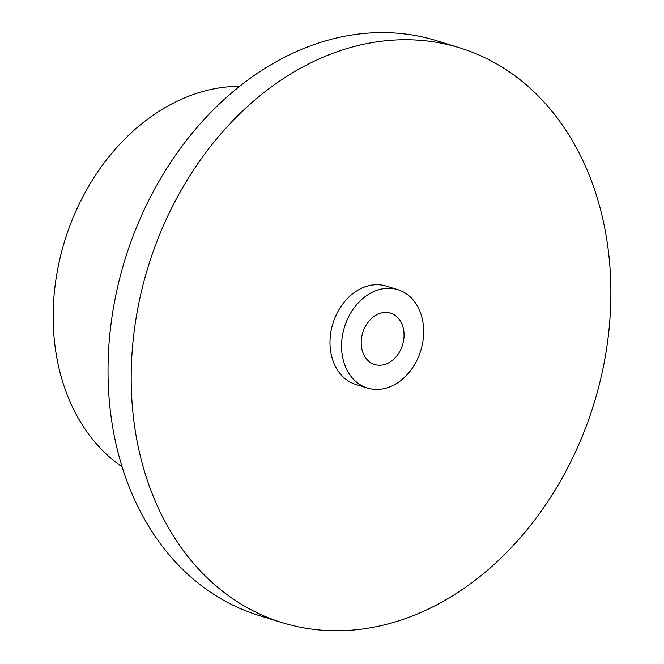 <?xml version="1.0" encoding="UTF-8"?>
<svg xmlns="http://www.w3.org/2000/svg" width="664" height="664" viewBox="0 0 664 664"><rect width="100%" height="100%" fill="white"/><g stroke="black" fill="none" stroke-linecap="round" stroke-linejoin="round"><path stroke-width="1" d="M459.77 47.866L436.597 40.711A300.792 233.205 107.2 0 0 356.85 34.271A300.792 233.205 107.2 0 0 108.19 359.539A300.792 233.205 107.2 0 0 259.134 615.528L282.308 622.683A300.792 233.205 107.2 0 0 610.714 303.846A300.792 233.205 107.2 0 0 459.77 47.866A300.792 233.205 107.2 0 0 380.032 41.417A300.792 233.205 107.2 0 0 131.364 366.694A300.792 233.205 107.2 0 0 282.308 622.683M383.427 312.595A26.884 20.841 -72.8 0 1 390.556 313.167A26.884 20.841 -72.8 0 1 403.596 340.549A26.884 20.841 -72.8 0 1 381.817 365.109A26.884 20.841 -72.8 0 1 374.695 364.536A26.884 20.841 -72.8 0 1 361.656 337.154A26.884 20.841 -72.8 0 1 383.427 312.595M239.613 86.278A204.885 158.845 107.2 0 0 53.286 308.984A204.885 158.845 107.2 0 0 122.118 466.842M341.595 344.234A51.493 39.923 -72.8 0 1 397.811 289.653A51.493 39.923 -72.8 0 1 423.649 333.469A51.493 39.923 -72.8 0 1 381.086 389.154A51.493 39.923 -72.8 0 1 367.433 388.05A51.493 39.923 -72.8 0 1 341.595 344.234M367.433 388.05L355.846 384.473A51.493 39.923 -72.8 0 1 330.008 340.657A51.493 39.923 -72.8 0 1 386.224 286.076L397.811 289.653"/></g></svg>
